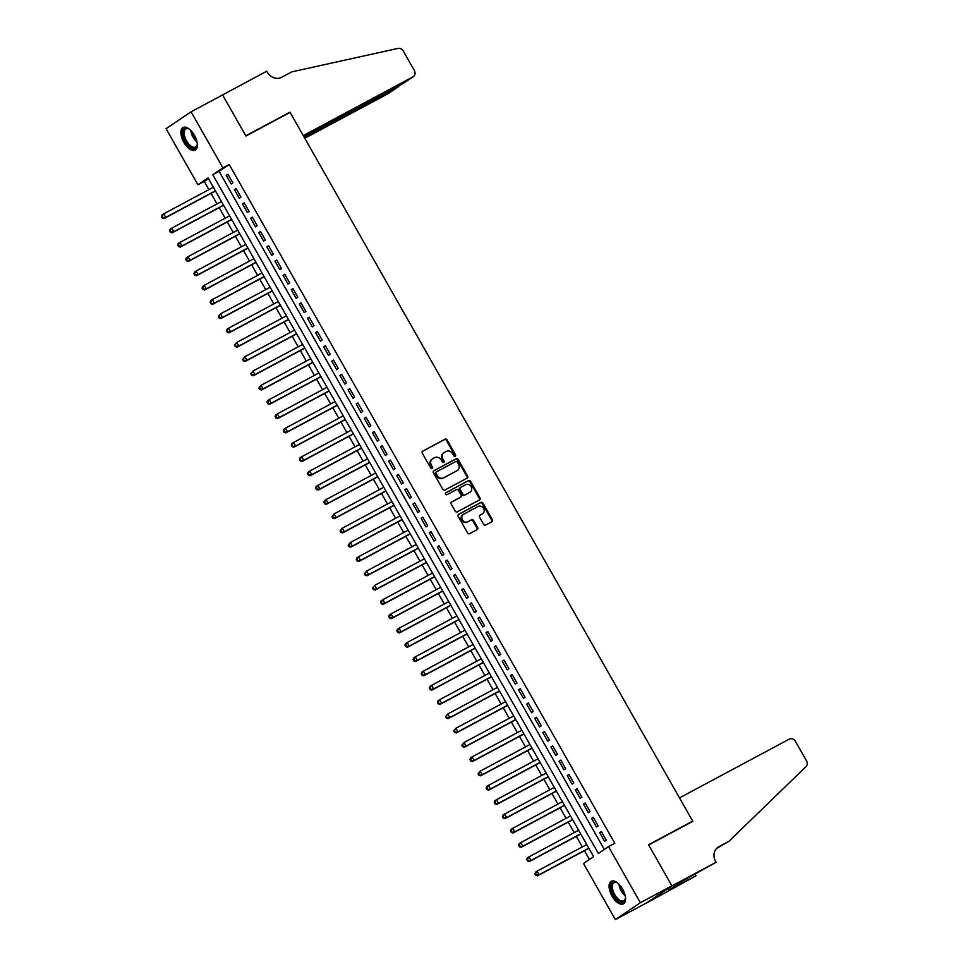 <?xml version="1.0" encoding="UTF-8"?>
<svg xmlns="http://www.w3.org/2000/svg" width="968" height="968" viewBox="0 0 968 968"><rect width="100%" height="100%" fill="white"/><g stroke="black" fill="none" stroke-linecap="round" stroke-linejoin="round"><path stroke-width="1.45" d="M455.226 456.291A1.125 0.98 56 0 0 455.529 454.851L447.071 439.944A1.609 1.404 56 0 0 445.038 439.206L422.75 451.136A1.609 1.404 56 0 0 422.302 453.205L430.772 468.101A1.125 0.98 56 0 0 432.502 467.181L431.413 465.245A5.167 4.489 56 0 1 432.478 458.844A5.167 4.489 56 0 1 432.817 458.638L434.68 457.646A5.167 4.489 56 0 1 441.19 460.006L442.291 461.942A1.125 0.98 56 0 0 444.022 461.01L442.921 459.086A5.167 4.489 56 0 1 443.997 452.685A5.167 4.489 56 0 1 444.336 452.479L446.2 451.475A5.167 4.489 56 0 1 452.709 453.847L453.798 455.771A1.125 0.98 56 0 0 455.226 456.291M454.899 456.388A1.125 0.98 56 0 0 454.863 455.299L446.393 440.404A1.609 1.404 56 0 0 444.36 439.666L422.399 451.415M431.873 468.718A1.125 0.98 56 0 0 431.837 467.629L430.736 465.705L431.413 465.245M443.392 462.559A1.125 0.98 56 0 0 443.344 461.47L442.255 459.534L442.921 459.086M612.042 896.138A12.826 6.328 61.8 0 1 611.256 881.279A12.826 6.328 61.8 0 1 622.581 889.023A12.826 6.328 61.8 0 1 623.368 903.894A12.826 6.328 61.8 0 1 612.042 896.138M183.847 142.393A12.826 6.328 61.8 0 1 183.061 127.522A12.826 6.328 61.8 0 1 194.387 135.266A12.826 6.328 61.8 0 1 195.173 150.137A12.826 6.328 61.8 0 1 183.847 142.393M483.637 524.354A1.609 1.404 56 0 0 485.67 525.092L491.925 521.752A1.609 1.404 56 0 0 492.361 519.683L482.959 503.13A1.609 1.404 56 0 0 480.927 502.392L458.638 514.323A1.609 1.404 56 0 0 458.203 516.392L467.604 532.944A1.609 1.404 56 0 0 469.637 533.683L477.188 529.629A1.609 1.404 56 0 0 477.635 527.572L473.606 520.481A1.609 1.404 56 0 0 471.573 519.743L467.834 521.752A4.32 3.751 56 0 1 463.563 514.25L478.24 506.397A4.32 3.751 56 0 1 482.5 513.899L480.055 515.206A1.609 1.404 56 0 0 479.608 517.275L483.637 524.354M191.059 111.816L222.592 94.937L245.933 136.016L290.073 112.373L692.701 821.118L648.548 844.761L671.889 885.841L640.356 902.72L615.37 919.6L583.51 863.516L593.638 856.668L208.059 177.93L197.932 184.779L166.072 128.696L191.059 111.816L222.918 167.9L212.791 174.736L598.369 853.486L608.497 846.637L640.356 902.72M608.497 846.637L614.801 843.261L229.222 164.524L222.918 167.9M467.145 478.131A1.609 1.404 56 0 0 467.58 476.062L458.179 459.51A1.609 1.404 56 0 0 456.146 458.771L433.87 470.702A1.609 1.404 56 0 0 433.422 472.771L442.824 489.324A1.609 1.404 56 0 0 444.856 490.062L467.145 478.131M470.569 481.326L479.971 497.867A1.609 1.404 56 0 1 479.535 499.936L457.247 511.866A1.609 1.404 56 0 1 455.214 511.128L451.185 504.05A1.609 1.404 56 0 1 451.632 501.981L460.671 497.141A1.609 1.404 56 0 0 461.107 495.071L458.445 490.377A1.609 1.404 56 0 0 456.412 489.639L446.998 494.672A1.125 0.98 56 0 1 445.885 492.712L468.536 480.576A1.609 1.404 56 0 1 470.569 481.326L469.904 481.774L479.305 498.326L479.971 497.867M232.852 182.831L227.976 174.264L226.294 175.402L231.158 183.968L232.852 182.831M240.971 197.121L236.095 188.554L234.413 189.692L239.278 198.258L240.971 197.121M249.091 211.411L244.214 202.844L242.532 203.982L247.397 212.549L249.091 211.411M257.198 225.701L252.333 217.122L250.639 218.272L255.516 226.839L257.198 225.701M265.317 239.991L260.452 231.412L258.758 232.562L263.635 241.129L265.317 239.991M273.436 254.281L268.572 245.703L266.878 246.852L271.754 255.419L273.436 254.281M281.555 268.572L276.691 259.993L274.997 261.13L279.873 269.709L281.555 268.572M289.674 282.862L284.798 274.283L283.116 275.42L287.98 283.999L289.674 282.862M297.793 297.152L292.917 288.573L291.235 289.71L296.099 298.289L297.793 297.152M305.912 311.442L301.036 302.863L299.354 304L304.218 312.579L305.912 311.442M314.031 325.72L309.155 317.153L307.461 318.291L312.337 326.869L314.031 325.72M322.138 340.01L317.274 331.443L315.58 332.581L320.456 341.159L322.138 340.01M330.257 354.3L325.393 345.733L323.699 346.871L328.575 355.45L330.257 354.3M338.376 368.59L333.512 360.023L331.818 361.161L336.695 369.74L338.376 368.59M346.496 382.88L341.619 374.314L339.937 375.451L344.802 384.018L346.496 382.88M354.615 397.17L349.738 388.604L348.056 389.741L352.921 398.308L354.615 397.17M362.734 411.461L357.858 402.894L356.176 404.031L361.04 412.598L362.734 411.461M370.853 425.751L365.977 417.172L364.283 418.321L369.159 426.888L370.853 425.751M378.96 440.041L374.096 431.462L372.402 432.611L377.278 441.178L378.96 440.041M387.079 454.331L382.215 445.752L380.521 446.901L385.397 455.468L387.079 454.331M395.198 468.621L390.334 460.042L388.64 461.179L393.516 469.758L395.198 468.621M403.317 482.911L398.441 474.332L396.759 475.469L401.623 484.048L403.317 482.911M411.436 497.201L406.56 488.622L404.878 489.76L409.742 498.339L411.436 497.201M419.555 511.491L414.679 502.912L412.997 504.05L417.861 512.629L419.555 511.491M427.674 525.769L422.798 517.202L421.104 518.34L425.981 526.919L427.674 525.769M435.781 540.059L430.917 531.492L429.223 532.63L434.1 541.209L435.781 540.059M443.901 554.349L439.036 545.783L437.342 546.92L442.219 555.499L443.901 554.349M452.02 568.639L447.156 560.073L445.461 561.21L450.338 569.777L452.02 568.639M460.139 582.93L455.262 574.363L453.581 575.5L458.445 584.067L460.139 582.93M468.258 597.22L463.382 588.653L461.7 589.79L466.564 598.357L468.258 597.22M476.377 611.51L471.501 602.931L469.819 604.08L474.683 612.647L476.377 611.51M484.496 625.8L479.62 617.221L477.938 618.37L482.802 626.937L484.496 625.8M492.603 640.09L487.739 631.511L486.045 632.661L490.921 641.227L492.603 640.09M500.722 654.38L495.858 645.801L494.164 646.951L499.04 655.517L500.722 654.38M508.841 668.67L503.977 660.091L502.283 661.229L507.159 669.808L508.841 668.67M516.96 682.96L512.084 674.381L510.402 675.519L515.266 684.098L516.96 682.96M525.079 697.25L520.203 688.671L518.521 689.809L523.385 698.388L525.079 697.25M533.199 711.54L528.322 702.962L526.64 704.099L531.505 712.678L533.199 711.54M541.318 725.818L536.441 717.252L534.76 718.389L539.624 726.968L541.318 725.818M549.425 740.109L544.561 731.542L542.866 732.679L547.743 741.258L549.425 740.109M557.544 754.399L552.68 745.832L550.986 746.969L555.862 755.548L557.544 754.399M565.663 768.689L560.799 760.122L559.105 761.259L563.981 769.826L565.663 768.689M573.782 782.979L568.918 774.412L567.224 775.55L572.088 784.116L573.782 782.979M581.901 797.269L577.025 788.702L575.343 789.84L580.207 798.406L581.901 797.269M590.02 811.559L585.144 802.98L583.462 804.13L588.326 812.696L590.02 811.559M598.139 825.849L593.263 817.27L591.581 818.42L596.445 826.987L598.139 825.849M229.222 164.524L219.095 171.36L604.31 849.468M599.688 832.71L604.564 841.277L606.246 840.139L601.382 831.56L599.688 832.71L601.479 831.742M208.422 178.572L204.236 181.403L208.906 189.619M211.036 193.382L217.026 203.909M219.155 207.672L225.145 218.199M227.274 221.962L233.264 232.489M235.393 236.24L241.371 246.779M243.512 250.531L249.49 261.07M251.632 264.821L257.609 275.36M259.739 279.111L265.728 289.65M267.858 293.401L273.847 303.94M275.977 307.691L281.966 318.23M284.096 321.981L290.085 332.52M292.215 336.271L298.192 346.81M300.334 350.561L306.312 361.1M308.453 364.851L314.431 375.39M316.56 379.141L322.55 389.668M324.679 393.431L330.669 403.959M332.798 407.722L338.788 418.249M340.918 422L346.907 432.539M349.037 436.29L355.014 446.829M357.156 450.58L363.133 461.119M365.275 464.87L371.252 475.409M373.382 479.16L379.371 489.699M381.501 493.45L387.49 503.989M389.62 507.74L395.609 518.279M397.739 522.03L403.729 532.569M405.858 536.32L411.836 546.86M413.977 550.611L419.955 561.15M422.096 564.901L428.074 575.428M430.203 579.191L436.193 589.718M438.322 593.481L444.312 604.008M446.442 607.771L452.431 618.298M454.561 622.049L460.55 632.588M462.68 636.339L468.657 646.878M470.799 650.629L476.776 661.168M478.918 664.919L484.895 675.458M487.025 679.209L493.014 689.748M495.144 693.499L501.134 704.038M503.263 707.79L509.253 718.329M511.382 722.08L517.372 732.619M519.501 736.37L525.491 746.909M527.62 750.66L533.598 761.199M535.74 764.95L541.717 775.477M543.847 779.24L549.836 789.767M551.966 793.53L557.955 804.057M560.085 807.82L566.074 818.347M568.204 822.098L574.193 832.637M576.323 836.388L582.312 846.927M584.442 850.678L589.452 859.499M690.692 822.473L692.701 821.118M671.889 885.841L646.902 902.72L615.37 919.6M204.236 181.403L197.932 184.779M219.095 171.36L212.791 174.736M226.294 175.402L228.085 174.446M234.413 189.692L236.204 188.736M242.532 203.982L244.323 203.014M250.639 218.272L252.43 217.304M258.758 232.562L260.549 231.594M266.878 246.852L268.668 245.884M274.997 261.13L276.787 260.174M283.116 275.42L284.907 274.464M291.235 289.71L293.026 288.754M299.354 304L301.145 303.044M307.461 318.291L309.252 317.335M315.58 332.581L317.371 331.625M323.699 346.871L325.49 345.915M331.818 361.161L333.609 360.205M339.937 375.451L341.728 374.495M348.056 389.741L349.847 388.785M356.176 404.031L357.966 403.063M364.283 418.321L366.086 417.353M372.402 432.611L374.192 431.643M380.521 446.901L382.312 445.933M388.64 461.179L390.431 460.224M396.759 475.469L398.55 474.514M404.878 489.76L406.669 488.804M412.997 504.05L414.788 503.094M421.104 518.34L422.907 517.384M429.223 532.63L431.014 531.674M437.342 546.92L439.133 545.964M445.461 561.21L447.252 560.254M453.581 575.5L455.371 574.544M461.7 589.79L463.49 588.834M469.819 604.08L471.61 603.112M477.938 618.37L479.729 617.403M486.045 632.661L487.836 631.693M494.164 646.951L495.955 645.983M502.283 661.229L504.074 660.273M510.402 675.519L512.193 674.563M518.521 689.809L520.312 688.853M526.64 704.099L528.431 703.143M534.76 718.389L536.55 717.433M542.866 732.679L544.657 731.723M550.986 746.969L552.776 746.013M559.105 761.259L560.895 760.303M567.224 775.55L569.015 774.594M575.343 789.84L577.134 788.872M583.462 804.13L585.253 803.162M591.581 818.42L593.372 817.452M443.659 452.927A5.167 4.489 56 0 0 443.32 453.133A5.167 4.489 56 0 0 442.255 459.534M432.151 459.098A5.167 4.489 56 0 0 431.801 459.304A5.167 4.489 56 0 0 430.736 465.705M466.818 478.301A1.609 1.404 56 0 0 466.915 476.522L457.513 459.969A1.609 1.404 56 0 0 455.468 459.231L433.507 470.98M457.332 461.978A1.125 0.98 56 0 0 455.904 461.458L436.338 471.936A1.125 0.98 56 0 0 436.036 473.388L437.185 475.421A5.167 4.489 56 0 0 443.695 477.781L457.065 470.629A5.167 4.489 56 0 0 457.416 470.424A5.167 4.489 56 0 0 458.481 464.011L457.332 461.978M436.193 472.033L435.661 472.396A1.125 0.98 56 0 0 435.358 473.836L436.036 473.388M457.416 470.424L456.739 470.871A5.167 4.489 56 0 1 456.4 471.077L443.029 478.24A5.167 4.489 56 0 1 436.507 475.869L435.358 473.836M479.208 500.105A1.609 1.404 56 0 0 479.305 498.326M451.282 502.259L459.994 497.6A1.609 1.404 56 0 0 460.199 497.455M445.595 492.954L468.536 480.576M470.049 492.119A4.32 3.751 56 0 0 465.789 484.617L460.611 487.388A1.609 1.404 56 0 0 460.175 489.445L462.849 494.152A1.609 1.404 56 0 0 464.882 494.89L469.371 492.579A4.32 3.751 56 0 0 469.928 492.204M460.405 487.521L459.945 487.836A1.609 1.404 56 0 0 459.498 489.905L460.175 489.445M469.371 492.579L464.204 495.338A1.609 1.404 56 0 1 462.172 494.6L459.498 489.905M469.904 481.774A1.609 1.404 56 0 0 467.859 481.036M482.379 513.984A4.32 3.751 56 0 1 481.822 514.359L479.704 515.484M462.885 514.71A4.32 3.751 56 0 0 467.157 522.212L467.834 521.752M476.873 529.811A1.609 1.404 56 0 0 476.958 528.02L472.928 520.941A1.609 1.404 56 0 0 470.896 520.203L467.157 522.212M491.599 521.921A1.609 1.404 56 0 0 491.696 520.143L482.282 503.59A1.609 1.404 56 0 0 480.249 502.852L458.287 514.601M213.347 187.248L163.677 213.843L165.709 217.413L164.016 218.55L215.477 190.998M162.951 217.57L162.14 216.13L161.462 216.59L162.273 218.018L165.709 217.413L215.38 190.817M161.462 216.59L161.983 214.981L163.677 213.843L162.14 216.13M164.016 218.55L162.273 218.018M197.254 143.494A11.108 5.481 61.8 0 1 197.182 144.885A11.108 5.481 61.8 0 1 188.917 145.781A11.108 5.481 61.8 0 1 183 133.064A11.108 5.481 61.8 0 1 188.554 128.756A11.108 5.481 61.8 0 1 189.74 129.47M188.929 128.962A10.285 5.07 -118.2 0 0 185.904 128.889A10.285 5.07 -118.2 0 0 184.501 135.726A10.285 5.07 -118.2 0 0 189.631 144.885A10.285 5.07 -118.2 0 0 195.609 147.015A10.285 5.07 -118.2 0 0 197.23 144.45M183.811 127.231A12.753 6.292 -118.2 0 0 188.736 146.882A12.753 6.292 -118.2 0 0 195.826 149.677M625.437 897.251A11.108 5.481 61.8 0 1 625.376 898.643A11.108 5.481 61.8 0 1 617.112 899.538A11.108 5.481 61.8 0 1 611.195 886.821A11.108 5.481 61.8 0 1 616.737 882.514A11.108 5.481 61.8 0 1 617.935 883.227M617.124 882.719A10.285 5.07 -118.2 0 0 614.099 882.647A10.285 5.07 -118.2 0 0 612.696 889.483A10.285 5.07 -118.2 0 0 617.826 898.643A10.285 5.07 -118.2 0 0 623.803 900.772A10.285 5.07 -118.2 0 0 625.413 898.207M612.006 880.989A12.753 6.292 -118.2 0 0 616.931 900.639A12.753 6.292 -118.2 0 0 624.021 903.434M304.787 138.279L388.011 93.715L397.812 86.382M304.17 137.19L398.417 86.709L388.337 93.521A4.937 4.283 -124 0 1 388.011 93.715M222.555 94.864L245.811 135.798L289.952 112.155L303.262 135.593L412.997 76.835A4.937 4.283 56 0 0 413.324 76.641A4.937 4.283 56 0 0 414.34 70.531L403.269 51.026A4.937 4.283 56 0 0 398.017 48.4L291.743 71.874L281.652 77.283A11.519 10.007 -124 0 1 267.144 72.007L266.696 71.221L221.878 95.312M289.952 112.155L287.956 113.51M303.879 136.682L402.894 83.659L412.997 76.835M403.559 83.212L402.894 83.659M399.385 85.547L398.417 86.709M679.5 797.898L789.235 739.141A4.937 4.283 56 0 1 795.454 741.403L806.538 760.909A4.937 4.283 56 0 1 806.029 766.608L728.868 841.349L718.776 846.758A11.519 10.007 56 0 0 718.014 847.218A11.519 10.007 56 0 0 715.63 861.484L716.078 862.27L671.925 885.914L648.669 844.967L692.822 821.336L679.5 797.898M728.868 841.349L716.538 848.476M671.925 885.914L646.939 902.793L695.98 875.846L668.585 889.858M716.078 862.27L678.06 883.469L668.803 890.245M695.98 875.846L695.06 874.213M221.466 201.538L171.796 228.133L173.816 231.703L172.135 232.84L223.596 205.289M171.07 231.848L170.259 230.42L169.582 230.88L170.392 232.308L173.816 231.703L223.499 205.107M169.582 230.88L170.102 229.271L171.796 228.133L170.259 230.42M172.135 232.84L170.392 232.308M229.585 215.828L179.915 242.423L181.936 245.993L180.254 247.13L231.715 219.579M179.189 246.138L178.378 244.71L177.701 245.17L178.511 246.598L181.936 245.993L231.618 219.397M177.701 245.17L178.221 243.561L179.915 242.423L178.378 244.71M180.254 247.13L178.511 246.598M237.704 230.118L188.022 256.714L190.055 260.283L188.373 261.421L239.834 233.869M187.296 260.428L186.485 259L185.82 259.46L186.63 260.888L190.055 260.283L239.725 233.687M185.82 259.46L186.34 257.851L188.022 256.714L186.485 259M188.373 261.421L186.63 260.888M245.824 244.408L196.141 271.004L198.174 274.573L196.48 275.711L247.953 248.159M195.415 274.718L194.604 273.291L193.927 273.75L194.749 275.178L198.174 274.573L247.844 247.977M193.927 273.75L194.459 272.141L196.141 271.004L194.604 273.291M196.48 275.711L194.749 275.178M253.931 258.698L204.26 285.294L206.293 288.863L204.599 290.001L256.072 262.449M203.534 289.008L202.723 287.581L202.046 288.041L202.857 289.468L206.293 288.863L255.963 262.267M202.046 288.041L202.578 286.431L204.26 285.294L202.723 287.581M204.599 290.001L202.857 289.468M262.05 272.976L212.379 299.584L214.412 303.153L212.718 304.291L264.179 276.739M211.653 303.299L210.843 301.871L210.165 302.331L210.976 303.758L214.412 303.153L264.082 276.558M210.165 302.331L210.685 300.721L212.379 299.584L210.843 301.871M212.718 304.291L210.976 303.758M270.169 287.266L220.498 313.862L222.531 317.444L220.837 318.581L272.298 291.029M219.772 317.589L218.962 316.161L218.284 316.621L219.095 318.048L222.531 317.444L272.202 290.848M218.284 316.621L220.498 313.862L218.962 316.161M220.837 318.581L219.095 318.048M278.288 301.556L228.617 328.152L230.638 331.734L228.956 332.871L280.418 305.319M227.891 331.879L227.081 330.451L226.403 330.911L227.214 332.339L230.638 331.734L280.321 305.138M226.403 330.911L226.923 329.301L228.617 328.152L227.081 330.451M228.956 332.871L227.214 332.339M286.407 315.846L236.737 342.442L238.757 346.024L237.075 347.161L288.537 319.597M236.011 346.169L235.2 344.741L234.522 345.189L235.333 346.629L238.757 346.024L288.44 319.416M234.522 345.189L236.737 342.442L235.2 344.741M237.075 347.161L235.333 346.629M294.526 330.136L244.843 356.732L246.876 360.314L245.194 361.451L296.656 333.887M244.13 360.459L243.307 359.031L242.641 359.479L243.452 360.907L246.876 360.314L296.547 333.706M242.641 359.479L244.843 356.732L243.307 359.031M245.194 361.451L243.452 360.907M302.645 344.426L252.963 371.022L254.995 374.592L253.313 375.741L304.775 348.178M252.237 374.749L251.426 373.321L250.748 373.769L251.571 375.197L254.995 374.592L304.666 347.996M250.748 373.769L252.963 371.022L251.426 373.321M253.313 375.741L251.571 375.197M310.752 358.717L261.082 385.312L263.114 388.882L261.421 390.031L312.894 362.468M260.356 389.039L259.545 387.611L258.867 388.059L259.678 389.487L263.114 388.882L312.785 362.286M258.867 388.059L261.082 385.312L259.545 387.611M261.421 390.031L259.678 389.487M318.871 373.007L269.201 399.602L271.234 403.172L269.54 404.321L321.013 376.758M268.475 403.329L267.664 401.889L266.986 402.349L267.797 403.777L271.234 403.172L320.904 376.576M266.986 402.349L267.519 400.74L269.201 399.602L267.664 401.889M269.54 404.321L267.797 403.777M326.99 387.297L277.32 413.893L279.353 417.462L277.659 418.599L329.12 391.048M276.594 417.607L275.783 416.179L275.106 416.639L275.916 418.067L279.353 417.462L329.023 390.866M275.106 416.639L275.626 415.03L277.32 413.893L275.783 416.179M277.659 418.599L275.916 418.067M335.109 401.587L285.439 428.183L287.46 431.752L285.778 432.89L337.239 405.338M284.713 431.897L283.902 430.47L283.225 430.929L284.035 432.357L287.46 431.752L337.142 405.156M283.225 430.929L283.745 429.32L285.439 428.183L283.902 430.47M285.778 432.89L284.035 432.357M343.229 415.877L293.558 442.473L295.579 446.042L293.897 447.18L345.358 419.628M292.832 446.188L292.021 444.76L291.344 445.219L292.154 446.647L295.579 446.042L345.261 419.446M291.344 445.219L291.864 443.61L293.558 442.473L292.021 444.76M293.897 447.18L292.154 446.647M351.348 430.167L301.677 456.763L303.698 460.332L302.016 461.47L353.477 433.918M300.951 460.478L300.128 459.05L299.463 459.51L300.274 460.937L303.698 460.332L353.368 433.737M299.463 459.51L299.983 457.9L301.677 456.763L300.128 459.05M302.016 461.47L300.274 460.937M359.467 444.457L309.784 471.053L311.817 474.623L310.135 475.76L361.596 448.208M309.058 474.768L308.248 473.34L307.57 473.8L308.393 475.227L311.817 474.623L361.488 448.027M307.57 473.8L308.102 472.19L309.784 471.053L308.248 473.34M310.135 475.76L308.393 475.227M367.574 458.735L317.903 485.343L319.936 488.913L318.242 490.05L369.716 462.498M317.177 489.058L316.367 487.63L315.689 488.09L316.5 489.518L319.936 488.913L369.607 462.317M315.689 488.09L316.221 486.481L317.903 485.343L316.367 487.63M318.242 490.05L316.5 489.518M375.693 473.025L326.022 499.633L328.055 503.203L326.361 504.34L377.835 476.788M325.296 503.348L324.486 501.92L323.808 502.38L324.619 503.808L328.055 503.203L377.726 476.607M323.808 502.38L324.341 500.771L326.022 499.633L324.486 501.92M326.361 504.34L324.619 503.808M383.812 487.315L334.141 513.911L336.174 517.493L334.48 518.63L385.942 491.079M333.416 517.638L332.605 516.21L331.927 516.67L332.738 518.098L336.174 517.493L385.845 490.897M331.927 516.67L334.141 513.911L332.605 516.21M334.48 518.63L332.738 518.098M391.931 501.606L342.261 528.201L344.293 531.783L342.599 532.92L394.061 505.356M341.535 531.928L340.724 530.5L340.046 530.96L340.857 532.388L344.293 531.783L393.964 505.187M340.046 530.96L342.261 528.201L340.724 530.5M342.599 532.92L340.857 532.388M400.05 515.896L350.38 542.491L352.4 546.073L350.719 547.21L402.18 519.647M349.654 546.218L348.843 544.79L348.165 545.238L348.976 546.678L352.4 546.073L402.083 519.465M348.165 545.238L350.38 542.491L348.843 544.79M350.719 547.21L348.976 546.678M408.169 530.186L358.499 556.781L360.519 560.351L358.838 561.5L410.299 533.937M357.773 560.508L356.95 559.081L356.284 559.528L357.095 560.956L360.519 560.351L410.19 533.755M356.284 559.528L356.805 557.919L358.499 556.781L356.95 559.081M358.838 561.5L357.095 560.956M416.288 544.476L366.606 571.072L368.639 574.641L366.957 575.791L418.418 548.227M365.88 574.798L365.069 573.371L364.391 573.818L365.214 575.246L368.639 574.641L418.309 548.045M364.391 573.818L366.606 571.072L365.069 573.371M366.957 575.791L365.214 575.246M424.395 558.766L374.725 585.362L376.758 588.931L375.064 590.081L426.537 562.517M373.999 589.088L373.188 587.661L372.511 588.108L373.321 589.536L376.758 588.931L426.428 562.335M372.511 588.108L374.725 585.362L373.188 587.661M375.064 590.081L373.321 589.536M432.514 573.056L382.844 599.652L384.877 603.221L383.183 604.371L434.656 576.807M382.118 603.379L381.307 601.939L380.63 602.399L381.44 603.826L384.877 603.221L434.547 576.625M380.63 602.399L381.162 600.789L382.844 599.652L381.307 601.939M383.183 604.371L381.44 603.826M440.634 587.346L390.963 613.942L392.996 617.511L391.302 618.649L442.763 591.097M390.237 617.657L389.426 616.229L388.749 616.689L389.559 618.116L392.996 617.511L442.666 590.916M388.749 616.689L389.269 615.079L390.963 613.942L389.426 616.229M391.302 618.649L389.559 618.116M448.753 601.636L399.082 628.232L401.115 631.801L399.421 632.939L450.882 605.387M398.356 631.947L397.546 630.519L396.868 630.979L397.679 632.406L401.115 631.801L450.786 605.206M396.868 630.979L397.388 629.369L399.082 628.232L397.546 630.519M399.421 632.939L397.679 632.406M456.872 615.926L407.201 642.522L409.222 646.092L407.54 647.229L459.001 619.677M406.475 646.237L405.665 644.809L404.987 645.269L405.798 646.697L409.222 646.092L458.905 619.496M404.987 645.269L405.507 643.659L407.201 642.522L405.665 644.809M407.54 647.229L405.798 646.697M464.991 630.216L415.32 656.812L417.341 660.382L415.659 661.519L467.12 633.967M414.594 660.527L413.772 659.099L413.106 659.559L413.917 660.987L417.341 660.382L467.012 633.786M413.106 659.559L413.626 657.95L415.32 656.812L413.772 659.099M415.659 661.519L413.917 660.987M473.11 644.506L423.427 671.102L425.46 674.672L423.778 675.809L475.24 648.257M422.701 674.817L421.891 673.389L421.225 673.849L422.036 675.277L425.46 674.672L475.131 648.076M421.225 673.849L421.745 672.24L423.427 671.102L421.891 673.389M423.778 675.809L422.036 675.277M481.217 658.784L431.546 685.392L433.579 688.962L431.885 690.099L483.359 662.548M430.82 689.107L430.01 687.679L429.332 688.139L430.143 689.567L433.579 688.962L483.25 662.366M429.332 688.139L429.865 686.53L431.546 685.392L430.01 687.679M431.885 690.099L430.143 689.567M489.336 673.075L439.666 699.683L441.698 703.252L440.004 704.389L491.478 676.838M438.94 703.397L438.129 701.969L437.451 702.429L438.262 703.857L441.698 703.252L491.369 676.656M437.451 702.429L437.984 700.82L439.666 699.683L438.129 701.969M440.004 704.389L438.262 703.857M497.455 687.365L447.785 713.96L449.817 717.542L448.124 718.68L499.585 691.128M447.059 717.687L446.248 716.26L445.57 716.719L446.381 718.147L449.817 717.542L499.488 690.946M445.57 716.719L447.785 713.96L446.248 716.26M448.124 718.68L446.381 718.147M505.574 701.655L455.904 728.251L457.937 731.832L456.243 732.97L507.704 705.406M455.178 731.977L454.367 730.55L453.689 730.997L454.5 732.437L457.937 731.832L507.607 705.224M453.689 730.997L455.904 728.251L454.367 730.55M456.243 732.97L454.5 732.437M513.693 715.945L464.023 742.541L466.044 746.122L464.362 747.26L515.823 719.696M463.297 746.267L462.486 744.84L461.809 745.287L462.619 746.715L466.044 746.122L515.726 719.514M461.809 745.287L464.023 742.541L462.486 744.84M464.362 747.26L462.619 746.715M521.812 730.235L472.142 756.831L474.163 760.4L472.481 761.55L523.942 733.986M471.416 760.558L470.593 759.13L469.928 759.577L470.738 761.005L474.163 760.4L523.833 733.805M469.928 759.577L470.448 757.968L472.142 756.831L470.593 759.13M472.481 761.55L470.738 761.005M529.932 744.525L480.249 771.121L482.282 774.69L480.6 775.84L532.061 748.276M479.523 774.848L478.712 773.42L478.047 773.868L478.857 775.295L482.282 774.69L531.952 748.095M478.047 773.868L480.249 771.121L478.712 773.42M480.6 775.84L478.857 775.295M538.051 758.815L488.368 785.411L490.401 788.98L488.707 790.13L540.18 762.566M487.642 789.138L486.831 787.698L486.154 788.158L486.964 789.585L490.401 788.98L540.071 762.385M486.154 788.158L486.686 786.548L488.368 785.411L486.831 787.698M488.707 790.13L486.964 789.585M546.158 773.105L496.487 799.701L498.52 803.271L496.826 804.408L548.299 776.856M495.761 803.428L494.95 801.988L494.273 802.448L495.084 803.876L498.52 803.271L548.191 776.675M494.273 802.448L494.805 800.838L496.487 799.701L494.95 801.988M496.826 804.408L495.084 803.876M554.277 787.395L504.606 813.991L506.639 817.561L504.945 818.698L556.406 791.146M503.88 817.706L503.07 816.278L502.392 816.738L503.203 818.166L506.639 817.561L556.31 790.965M502.392 816.738L502.912 815.129L504.606 813.991L503.07 816.278M504.945 818.698L503.203 818.166M562.396 801.685L512.725 828.281L514.758 831.851L513.064 832.988L564.525 805.436M511.999 831.996L511.189 830.568L510.511 831.028L511.322 832.456L514.758 831.851L564.429 805.255M510.511 831.028L511.031 829.419L512.725 828.281L511.189 830.568M513.064 832.988L511.322 832.456M570.515 815.976L520.844 842.571L522.865 846.141L521.183 847.278L572.645 819.727M520.119 846.286L519.308 844.858L518.63 845.318L519.441 846.746L522.865 846.141L572.548 819.545M518.63 845.318L519.15 843.709L520.844 842.571L519.308 844.858M521.183 847.278L519.441 846.746M578.634 830.266L528.964 856.861L530.984 860.431L529.302 861.568L580.764 834.017M528.238 860.576L527.427 859.148L526.749 859.608L527.56 861.036L530.984 860.431L580.667 833.835M526.749 859.608L527.27 857.999L528.964 856.861L527.427 859.148M529.302 861.568L527.56 861.036M586.753 844.556L537.071 871.152L539.103 874.721L537.421 875.859L588.883 848.307M536.345 874.866L535.534 873.438L534.868 873.898L535.679 875.326L539.103 874.721L588.774 848.125M534.868 873.898L535.389 872.289L537.071 871.152L535.534 873.438M537.421 875.859L535.679 875.326M454.863 455.299L455.529 454.851M431.837 467.629L432.502 467.181M443.344 461.47L444.022 461.01M444.36 439.666L445.038 439.206M446.393 440.404L447.071 439.944M455.468 459.231L456.146 458.771M457.513 459.969L458.179 459.51M466.915 476.522L467.58 476.062M436.507 475.869L437.185 475.421M443.029 478.24L443.695 477.781M456.4 471.077L457.065 470.629M459.994 497.6L460.671 497.141M462.172 494.6L462.849 494.152M464.204 495.338L464.882 494.89M481.822 514.359L482.5 513.899M470.896 520.203L471.573 519.743M472.928 520.941L473.606 520.481M476.958 528.02L477.635 527.572M480.249 502.852L480.927 502.392M482.282 503.59L482.959 503.13M491.696 520.143L492.361 519.683M197.024 142.09A10.285 5.07 61.8 0 1 196.202 141.364A10.285 5.07 61.8 0 1 190.781 130.438M191.833 131.588A9.946 4.913 -118.2 0 0 196.649 140.59M625.207 895.848A10.285 5.07 61.8 0 1 624.396 895.122A10.285 5.07 61.8 0 1 618.976 884.195M620.016 885.345A9.946 4.913 -118.2 0 0 624.844 894.335M717.3 847.75L718.776 846.758M443.32 453.133L443.997 452.685M431.801 459.304L432.478 458.844M435.588 472.444L436.265 471.985M460.102 497.528L460.78 497.08M469.661 492.397L470.339 491.95M459.836 487.908L460.514 487.449M482.112 514.177L482.79 513.73M462.607 514.879L463.285 514.419M413.324 76.641L403.233 83.454"/></g></svg>
